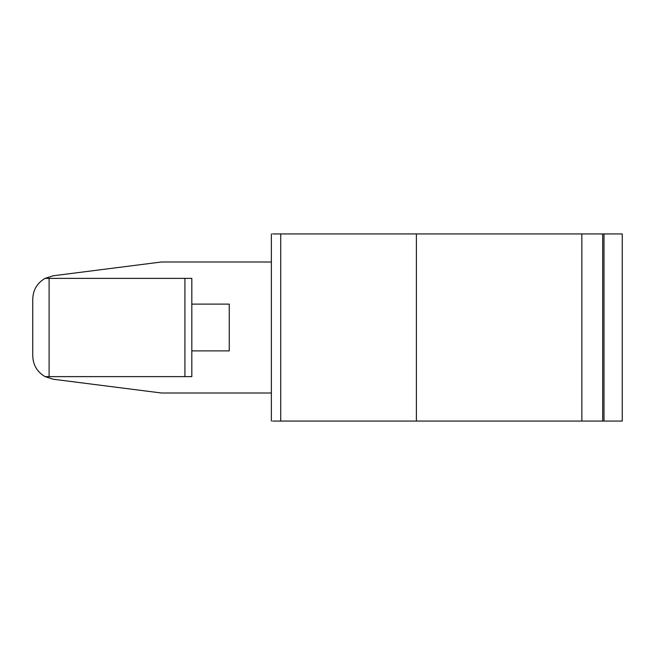 <?xml version="1.0" encoding="UTF-8"?>
<svg xmlns="http://www.w3.org/2000/svg" width="655" height="655" viewBox="0 0 655 655"><rect width="100%" height="100%" fill="white"/><g stroke="black" fill="none" stroke-linecap="round" stroke-linejoin="round"><path stroke-width="0.98" d="M622.25 233.925L622.25 421.075L622.25 233.925L602.69 233.925L602.69 421.075L604.008 421.075L604.008 233.925L604.008 421.075L622.25 421.075L581.853 421.075L581.853 233.925L280.717 233.925L280.717 421.075L416.392 421.075L416.392 233.925L416.392 421.075L581.853 421.075L272.611 421.075L280.717 421.075L280.717 233.925L622.25 233.925M272.611 233.925L280.717 233.925L272.611 233.925M602.69 233.925L581.853 233.925L581.853 421.075L602.69 421.075L602.69 233.925M53.186 275.771L161.408 262L271.358 262L161.408 262L53.186 275.771L45.064 278.375L49.109 278.375L49.109 376.625L191.825 376.625L191.825 278.375L191.825 376.625L184.923 376.625L184.923 278.375L184.923 376.625L45.064 376.625L53.186 379.229L161.408 393L53.186 379.229L45.064 376.625C37.212 371.999 33.102 365.13 32.75 356.017L32.75 298.983C33.102 289.87 37.212 283.001 45.064 278.375L53.186 275.771M271.358 393L161.408 393L271.358 393M191.825 278.375L49.109 278.375L191.825 278.375M191.825 350.892L229.25 350.892L229.25 304.108L191.825 304.108L229.25 304.108L229.25 350.892L191.825 350.892M45.064 278.375C37.212 283.001 33.102 289.87 32.75 298.983L32.75 356.017C33.102 365.13 37.212 371.999 45.064 376.625L49.109 376.625L49.109 278.375L45.064 278.375M271.358 421.075L271.358 233.925"/></g></svg>
